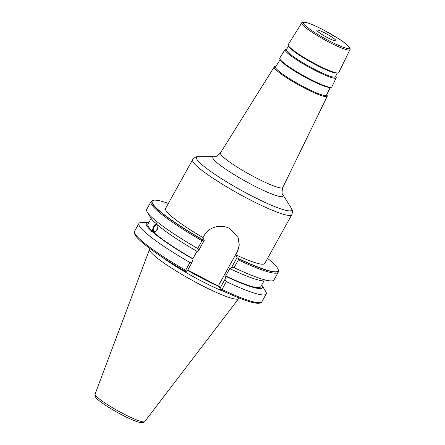 <?xml version="1.0" encoding="UTF-8"?>
<svg xmlns="http://www.w3.org/2000/svg" width="445" height="445" viewBox="0 0 445 445"><rect width="100%" height="100%" fill="white"/><g stroke="black" fill="none" stroke-linecap="round" stroke-linejoin="round"><path stroke-width="0.67" d="M150.048 248.672L149.781 248.95A50.925 6.647 29 0 0 149.587 249.256A50.925 6.647 29 0 0 149.709 250.418A50.925 6.647 29 0 0 198.259 283.587A50.925 6.647 29 0 0 238.648 298.623A50.925 6.647 29 0 0 238.804 298.295L238.898 297.922M161.758 256.81A49.951 6.519 29 0 0 199.927 280.25A49.951 6.519 29 0 0 225.793 292.304M261.727 285.006A66.355 8.661 29 0 1 261.793 285.111A66.355 8.661 29 0 1 225.815 276.339L224.975 279.382L220.075 288.215L220.575 289.856L219.213 286.597L187.801 270.059M154.142 226.922A3.783 1.841 -65.2 0 0 153.97 231.628A3.783 1.841 -65.2 0 0 156.968 229.47A3.783 1.841 114.8 0 0 157.141 224.764A3.783 1.841 114.8 0 0 154.142 226.922M156.362 223.868A4.812 2.342 114.8 0 0 153.759 226.572A4.812 2.342 -65.2 0 0 153.047 232.145M158.259 225.615L157.224 229.759C156.034 231.611 154.932 232.54 153.926 232.551L151.3 231.528L150.989 230.549L152.463 231.228L153.625 226.511C154.765 224.653 155.778 223.685 156.668 223.613M155.794 223.206L155.316 222.784M147.323 212.259A72.746 9.495 29 0 0 197.719 248.488L202.008 240.756A72.746 9.495 -151 0 1 150.983 201.702L146.694 209.434A72.746 9.495 29 0 0 147.323 212.259L151.083 218.311A66.355 8.661 -151 0 0 155.199 222.928C155.249 222.595 155.744 223.04 156.685 224.274A66.355 8.661 -151 0 0 197.263 251.475L198.832 250.168L204.238 240.417L203.059 237.608L204.16 235.622C208.711 226.989 220.742 223.679 229.826 228.585L238.019 237.385L239.277 245.073L236.935 252.871L235.833 254.863A56.71 7.404 29 0 0 264.758 263.473L291.786 214.713A56.71 7.404 -151 0 1 246.73 198.092A56.71 7.404 -151 0 1 192.585 159.727L165.562 208.483A56.71 7.404 29 0 0 203.059 237.608M263.974 280.956L260.742 286.786A64.497 8.416 -151 0 1 225.66 275.967L229.881 268.357L230.037 268.73L231.606 267.423L237.007 257.666L235.833 254.863M152.457 231.873A66.355 8.661 29 0 0 193.041 259.085L192.891 258.717A64.497 8.416 -151 0 1 153.926 232.551M192.891 258.717L196.99 251.319M152.463 231.228A64.497 8.416 -151 0 1 147.918 224.247L151.15 218.412M224.975 279.382L226.327 281.652L221.999 289.461A72.746 9.495 29 0 0 261.855 301.793L266.182 293.984A72.746 9.495 -151 0 1 226.327 281.652M261.793 285.111L265.554 291.164A72.746 9.495 -151 0 1 266.182 293.984M148.903 222.467A66.355 8.661 29 0 0 148.78 222.467A66.355 8.661 29 0 0 150.989 230.549M138.929 223.446L134.601 231.255A72.746 9.495 29 0 0 185.626 270.31L189.954 262.5A72.746 9.495 -151 0 1 138.929 223.446A72.746 9.495 -151 0 1 141.655 222.483L148.78 222.467M189.954 262.5L192.201 262.127L193.041 259.085M225.815 276.339L225.66 275.967M220.075 288.215L218.762 285.078L236.796 252.543A18.768 18.356 157.3 0 0 237.875 237.046M219.213 286.597L218.762 285.078M220.447 289.422L220.698 289.912L221.999 289.461M238.381 259.902L234.098 267.64A72.746 9.495 29 0 0 271.222 280.94A72.746 9.495 29 0 0 273.948 279.972L278.236 272.24A72.746 9.495 -151 0 1 238.381 259.902L238.203 258.439A71.968 9.395 29 0 0 278.114 269.353A71.968 9.395 29 0 0 267.562 258.411M134.601 231.255C134.568 231.161 133.461 232.613 135.753 235.95C137.922 238.898 142.189 242.764 148.552 247.559C158.32 254.874 170.73 262.867 185.782 271.545L187.301 270.961L192.201 262.127M185.799 271.545L186.221 271.422L185.799 271.545M185.626 270.31L185.771 271.528M168.366 203.426A71.968 9.395 29 0 0 153.492 200.278A71.968 9.395 29 0 0 203.193 240.011L204.238 240.417M237.007 257.666L238.203 258.439M326.708 94.713L326.819 94.868A30.288 3.955 -151 0 1 327.242 96.248A30.288 3.955 -151 0 1 303.167 87.392A30.288 3.955 29 0 1 274.265 66.878L220.464 152.896A35.645 4.65 29 0 0 254.479 177.032A35.645 4.65 29 0 0 282.809 187.456C281.819 191.956 281.835 194.343 282.859 194.604L291.219 208.049A54.418 7.103 -151 0 1 248.455 194.209A54.418 7.103 -151 0 1 198.537 156.679C196.434 156.384 194.448 157.402 192.585 159.727M275.844 66.522L275.655 66.511A30.288 3.955 29 0 0 274.265 66.878M280.194 59.569L275.589 66.934A29.103 3.799 29 0 0 303.362 86.647A29.103 3.799 -151 0 0 326.497 95.152L330.301 87.342M330.858 87.315L329.573 87.381A28.625 3.738 -151 0 1 307.723 78.615A28.625 3.738 29 0 1 280.545 60.209L279.927 59.079A29.737 3.883 29 0 0 308.157 78.203A29.737 3.883 -151 0 0 330.858 87.315A29.737 3.883 -151 0 0 331.798 86.897L336.192 77.869A29.209 3.81 -151 0 1 312.974 69.331A29.209 3.81 29 0 1 285.106 49.551L279.777 58.067A29.737 3.883 29 0 0 279.927 59.079M335.652 76.356L335.786 76.546A29.209 3.81 -151 0 1 336.192 77.869M286.675 49.206L286.447 49.195A29.209 3.81 29 0 0 285.106 49.551M288.633 46.08L286.424 49.606A28.024 3.66 29 0 0 313.169 68.586A28.024 3.66 -151 0 0 335.447 76.779L337.271 73.041M337.85 73.008L336.565 73.08A27.785 3.627 -151 0 1 315.349 64.57A27.785 3.627 29 0 1 288.972 46.697L288.349 45.568A28.897 3.771 29 0 0 315.789 64.158A28.897 3.771 -151 0 0 337.85 73.008A28.897 3.771 -151 0 0 338.756 72.607L349.926 49.679A27.551 3.593 -151 0 1 328.026 41.624A27.551 3.593 -151 0 1 301.732 22.968L288.21 44.589A28.897 3.771 29 0 0 288.349 45.568M325.467 33.314A10.914 1.424 29 0 0 316.796 30.115A10.914 1.424 29 0 0 327.214 37.497A10.914 1.424 29 0 0 335.886 40.695A10.914 1.424 29 0 0 325.467 33.314M198.832 250.168L197.719 248.488M203.193 240.011L202.008 240.756M234.098 267.64L231.606 267.423M271.222 280.94L264.096 280.956A66.355 8.661 -151 0 1 230.037 268.73M154.682 232.357A4.583 2.231 114.8 0 1 153.636 232.357A4.583 2.231 114.8 0 1 153.842 226.65A4.583 2.231 114.8 0 1 156.484 224.019M95.085 394.025L95.18 396.311C95.686 397.697 97.778 400.333 108.079 406.953C118.287 413.288 127.554 418.055 135.892 421.259C140.653 422.911 141.393 422.705 141.799 422.75C143.09 422.756 144.074 422.361 144.758 421.56A28.402 3.705 -151 0 1 119.955 411.959A28.402 3.705 -151 0 1 95.152 394.671A28.402 3.705 -151 0 1 95.085 394.025L149.587 249.256M187.634 270.365A49.951 6.519 29 0 0 201.24 277.886A49.951 6.519 29 0 0 219.246 286.669M236.796 252.543L236.935 252.871M198.537 156.679L214.373 156.64A40.211 5.251 29 0 0 251.258 184.375A40.211 5.251 29 0 0 282.859 194.604M324.221 30.343A26.411 3.449 -151 0 1 349.403 47.543A26.411 3.449 -151 0 1 328.454 40.467A26.411 3.449 -151 0 1 303.279 23.262A26.411 3.449 -151 0 1 324.221 30.343M202.948 240.078A72.173 9.423 -151 0 1 153.909 200.2M277.964 268.958A72.173 9.423 -151 0 1 238.325 258.701M144.758 421.56L238.648 298.623M291.219 208.049C292.588 209.678 292.777 211.903 291.786 214.713M214.373 156.64C215.135 157.369 217.166 156.123 220.464 152.896M327.242 96.248L282.809 187.456M301.732 22.968C301.693 22.328 302.817 22.089 305.098 22.25C309.247 23.14 315.616 25.832 324.205 30.321L339.374 39.205C342.555 41.157 345.676 43.566 348.735 46.43C350.098 48.288 350.493 49.373 349.926 49.679M150.983 201.702L151.456 201.101L153.987 200.189M261.855 301.793C261.949 301.771 261.31 303.479 257.266 303.301L252.754 302.544C245.217 300.686 234.509 296.47 220.637 289.895M278.236 272.24L278.498 271.517L277.93 268.891"/></g></svg>
